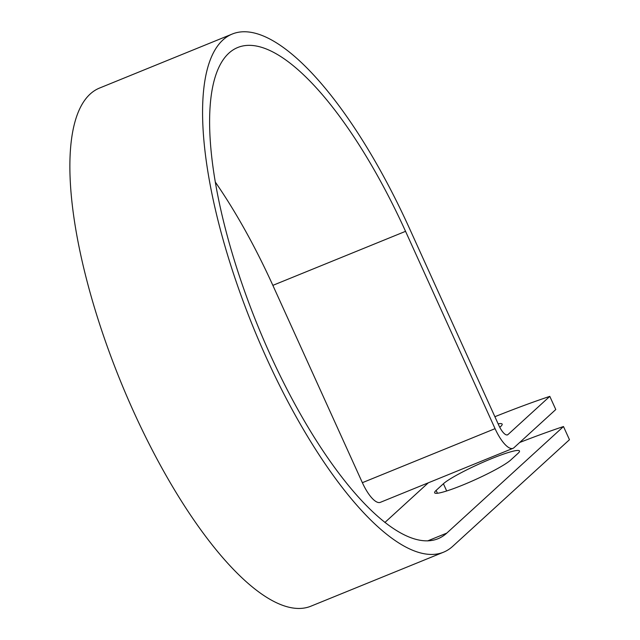 <?xml version="1.0" encoding="UTF-8"?>
<svg xmlns="http://www.w3.org/2000/svg" width="640" height="640" viewBox="0 0 640 640"><rect width="100%" height="100%" fill="white"/><g stroke="black" fill="none" stroke-linecap="round" stroke-linejoin="round"><path stroke-width="0.96" d="M491.552 458.648A42.592 4.816 155.6 0 1 519.48 450.976A42.592 4.816 155.6 0 1 517.984 453.392L510.72 460.024A42.592 4.816 155.6 0 1 468.928 482.456A42.592 4.816 155.6 0 1 434.64 492.8A42.592 4.816 155.6 0 1 436.144 490.384L443.408 483.744A42.592 4.816 155.6 0 1 491.552 458.648M494.888 416.704A189.456 21.408 -24.4 0 1 549.808 396.368L555.776 409.528L513.944 447.736A28.376 9.256 -112.2 0 1 513 448.336A28.376 9.256 -112.2 0 1 495.064 428.664L405.552 231.336A265.24 86.544 67.8 0 0 237.92 47.432A265.24 86.544 67.8 0 0 257.768 325.736A265.24 86.544 67.8 0 0 437.928 538.768A265.24 86.544 67.8 0 0 446.792 533.104L563.488 426.536A189.456 21.408 -24.4 0 0 519.696 442.48M384.864 522.496L428.328 482.8M499.76 427.304A42.592 4.816 -24.4 0 0 502.16 424.12A42.592 4.816 -24.4 0 0 498.12 423.832M549.808 396.368L507.976 434.568A13.824 4.512 -112.2 0 1 507.512 434.864A13.824 4.512 -112.2 0 1 498.776 425.28L409.264 227.952A279.792 91.296 67.8 0 0 232.432 33.96A279.792 91.296 67.8 0 0 253.368 327.52A279.792 91.296 67.8 0 0 443.416 552.248A279.792 91.296 67.8 0 0 452.768 546.272L569.464 439.704L563.488 426.536M232.432 33.96L99.736 87.976A279.792 91.296 67.8 0 0 120.672 381.544A279.792 91.296 67.8 0 0 310.72 606.264L443.416 552.248M513 448.336L380.296 502.36A28.376 9.256 -112.2 0 1 362.368 482.688L272.856 285.36A265.24 86.544 67.8 0 0 215.456 182.256M446.792 533.104L427.632 540.904M507.976 434.568L506.976 434.976M405.552 231.336L272.856 285.36M495.064 428.664L362.368 482.688M436.144 490.384L437.448 493.264M443.408 483.744L446.688 490.976"/></g></svg>

